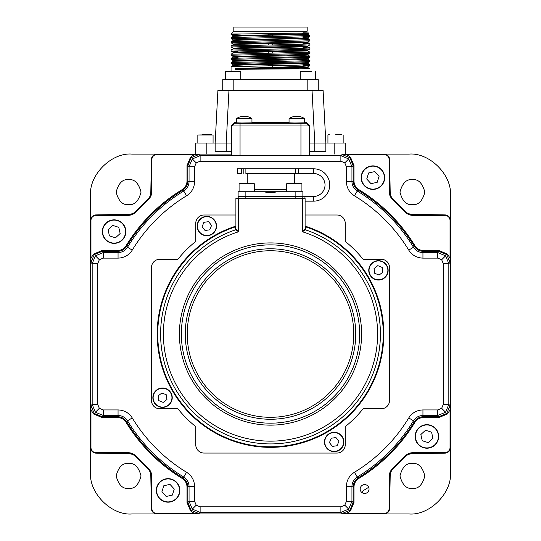 <?xml version="1.0" encoding="UTF-8"?>
<svg xmlns="http://www.w3.org/2000/svg" width="541" height="541" viewBox="0 0 541 541"><rect width="100%" height="100%" fill="white"/><g stroke="black" fill="none" stroke-linecap="round" stroke-linejoin="round"><path stroke-width="0.81" d="M412.404 204.579C406.514 205.289 402.362 201.137 399.948 192.123C402.362 183.108 406.514 178.956 412.404 179.666C418.294 178.956 422.447 183.108 424.861 192.123C422.447 201.137 418.294 205.289 412.404 204.579M412.404 488.388C406.514 489.098 402.362 484.946 399.948 475.931C402.362 466.917 406.514 462.765 412.404 463.475C418.294 462.765 422.447 466.917 424.861 475.931C422.447 484.946 418.294 489.098 412.404 488.388M128.596 204.579C122.706 205.289 118.553 201.137 116.139 192.123C118.553 183.108 122.706 178.956 128.596 179.666C134.486 178.956 138.638 183.108 141.052 192.123C138.638 201.137 134.486 205.289 128.596 204.579M128.596 488.388C122.706 489.098 118.553 484.946 116.139 475.931C118.553 466.917 122.706 462.765 128.596 463.475C134.486 462.765 138.638 466.917 141.052 475.931C138.638 484.946 134.486 489.098 128.596 488.388M90.577 442.18L90.577 447.61A5.538 5.538 0 0 0 96.014 453.148L128.643 453.716A11.07 11.07 0 0 1 136.596 457.287A181.999 181.999 0 0 0 147.24 467.931A11.07 11.07 0 0 1 150.811 475.884L151.379 508.513A5.538 5.538 0 0 0 156.917 513.95L157.012 513.95A5.538 5.538 0 0 1 151.473 508.412L151.473 476.682A11.07 11.07 0 0 0 147.862 468.506A181.999 181.999 0 0 1 136.021 456.665A11.07 11.07 0 0 0 127.845 453.054L96.115 453.054A5.538 5.538 0 0 1 90.577 447.515L90.577 472.428C88.717 492.973 111.554 515.803 132.099 513.95L162.253 513.95M90.577 472.428A41.522 41.522 0 0 0 90.577 472.881M131.646 513.95A41.522 41.522 0 0 0 132.099 513.95M132.099 154.104C111.554 152.244 88.717 175.081 90.577 195.626L90.577 220.539A5.538 5.538 0 0 1 96.115 215L127.845 215A11.07 11.07 0 0 0 136.021 211.389A181.999 181.999 0 0 1 147.862 199.548A11.07 11.07 0 0 0 151.473 191.372L151.473 159.642A5.538 5.538 0 0 1 157.012 154.104L132.099 154.104A41.522 41.522 0 0 0 131.646 154.104M90.577 195.173A41.522 41.522 0 0 0 90.577 195.626M194.598 154.489L198.932 154.503L191.101 157.749L187.862 165.573L187.03 165.573L190.513 157.161L194.598 154.489L157.012 154.489L157.012 154.104L231.744 154.104L156.917 154.104A5.538 5.538 0 0 0 151.379 159.541L150.811 192.17A11.07 11.07 0 0 1 147.24 200.123A181.999 181.999 0 0 0 136.596 210.767A11.07 11.07 0 0 1 128.643 214.337L96.014 214.905A5.538 5.538 0 0 0 90.577 220.444L90.577 225.78M90.577 411.87L90.577 422.217M90.577 273.421L90.577 397.162M90.577 245.742L90.577 253.459M362.436 492.533A2.766 2.766 0 0 1 363.782 490.302A2.766 2.766 0 0 0 362.436 492.533L362.416 492.885M450.423 225.874L450.423 195.626C452.283 175.081 429.446 152.244 408.901 154.104L383.988 154.104A5.538 5.538 0 0 1 389.527 159.642L389.527 191.372A11.07 11.07 0 0 0 393.138 199.548A181.999 181.999 0 0 1 404.979 211.389A11.07 11.07 0 0 0 413.155 215L444.885 215A5.538 5.538 0 0 1 450.423 220.539L450.423 220.444A5.538 5.538 0 0 0 444.986 214.905L412.357 214.337A11.07 11.07 0 0 1 404.404 210.767A181.999 181.999 0 0 0 393.76 200.123A11.07 11.07 0 0 1 390.189 192.17L389.621 159.541A5.538 5.538 0 0 0 384.083 154.104L383.988 154.489L346.402 154.489L350.487 157.161L353.97 165.573L353.97 180.904C354.085 184.67 355.721 187.578 358.866 189.641A169.279 169.279 0 0 1 414.886 245.661C416.949 248.806 419.863 250.442 423.623 250.557L438.954 250.557L447.366 254.04L450.038 258.125L450.024 262.459L446.778 254.628L438.954 251.389L438.954 250.557M450.423 195.626A41.522 41.522 0 0 0 450.423 195.173M409.354 154.104A41.522 41.522 0 0 0 408.901 154.104M378.653 513.95L408.901 513.95C429.446 515.803 452.283 492.973 450.423 472.428L450.423 447.515A5.538 5.538 0 0 1 444.885 453.054L413.155 453.054A11.07 11.07 0 0 0 404.979 456.665A181.999 181.999 0 0 1 393.138 468.506A11.07 11.07 0 0 0 389.527 476.682L389.527 508.412A5.538 5.538 0 0 1 383.988 513.95L384.083 513.95A5.538 5.538 0 0 0 389.621 508.513L390.189 475.884A11.07 11.07 0 0 1 393.76 467.931A181.999 181.999 0 0 0 404.404 457.287A11.07 11.07 0 0 1 412.357 453.716L444.986 453.148A5.538 5.538 0 0 0 450.423 447.61L450.423 442.274M408.901 513.95A41.522 41.522 0 0 0 409.354 513.95M450.423 472.881A41.522 41.522 0 0 0 450.423 472.428M450.423 256.184L450.423 245.837M450.423 394.632L450.423 270.892M450.423 422.311L450.423 414.595M348.343 513.95L358.69 513.95M209.894 513.95L333.635 513.95M182.216 513.95L189.932 513.95M368.678 487.272A181.999 181.999 0 0 1 363.782 490.302M231.744 151.338L226.206 151.338L226.206 143.034L231.744 143.034M309.256 143.034L314.794 143.034L312.035 90.442L323.092 90.442L325.851 143.034L314.794 143.034L314.794 151.338L309.256 151.338M228.965 90.442L226.206 143.034L215.149 143.034L217.908 90.442L312.035 90.442M226.206 151.338L215.149 151.338L215.149 143.034L206.838 143.034L206.838 154.104M195.761 154.104L195.761 143.034L206.838 143.034M334.162 154.104L334.162 143.034L325.851 143.034L325.851 151.338L314.794 151.338M334.162 143.034L345.239 143.034L345.239 154.104M213.066 143.034L213.066 135.007L197.837 135.007L211.673 134.729M202.084 134.729L208.961 134.729M341.77 134.729L335.69 134.729L341.77 134.729M328.211 134.729L329.327 134.729M308.012 71.338L311.379 71.338M303.028 64.196L309.946 64.595L298.389 65.116L231.068 66.658L231.054 71.338M309.946 68.748L235.186 69.302C252.038 68.714 311.17 68.125 307.836 67.53L309.946 68.748L307.843 67.544L307.843 66.854C311.17 67.429 252.038 68.024 235.186 68.612L270.5 67.375C294.446 66.793 307.592 66.205 309.946 65.623L307.829 66.874M303.028 65.224L309.756 65.731M307.815 34.293L309.946 35.537L231.068 37.593L231.068 38.654L233.178 39.872L296.901 38.296L307.822 37.796L303.028 37.437M303.028 36.159L309.932 36.578L298.389 37.079L231.054 38.634M231.068 41.745L233.178 40.528L244.099 40.027L307.822 38.452L309.932 39.669L231.068 41.745L231.068 42.807L233.178 44.024M309.946 39.689L309.932 40.731L298.389 41.231L231.054 42.786M303.028 43.436L309.946 43.841L298.389 44.355L231.068 45.897L231.068 46.959L233.178 48.176M309.946 43.841L309.932 44.883L298.389 45.383L231.054 46.939M303.028 47.588L309.946 47.993L298.389 48.507L231.068 50.049L231.068 51.111L237.972 51.49M309.946 47.993L309.932 49.035L298.389 49.535L231.054 51.091M231.068 54.201L233.178 52.984L244.099 52.484L307.836 50.922L309.946 52.146L231.054 54.222L231.068 55.263L233.178 56.48L307.836 54.384L307.836 55.074L296.901 55.595L233.178 57.136L231.054 58.367L231.068 59.415L233.178 60.633L307.822 58.556L309.932 57.339L231.054 59.395M309.946 52.146L309.932 53.187L298.389 53.687L231.054 55.243M307.822 55.06L309.946 56.298L298.389 56.812L231.068 58.354M309.946 56.298L309.932 57.339M307.822 59.212L309.946 60.443L298.389 60.964L231.068 62.506L231.068 63.568L237.972 63.946M309.946 60.443L309.932 61.491L298.389 61.992L231.054 63.547M233.82 31.202L233.82 27.05L307.18 27.05L307.18 31.202L233.82 31.202L231.054 33.968L242.3 33.968L231.054 34.482L233.178 35.72L296.901 34.144L307.822 33.643L308.952 32.981L303.028 32.771M242.3 33.968L308.952 32.981L307.836 33.623L307.836 34.313L307.836 33.637M268.289 65.671L268.289 64.453M268.289 63.764L268.289 62.546M268.289 53.214L268.289 51.997M268.289 44.91L268.289 43.003M268.289 36.605L268.289 33.657M235.186 68.612L235.186 69.302M272.711 33.616L272.711 36.538M272.711 42.928L272.711 44.842M272.711 51.233L272.711 53.146M272.711 62.472L272.711 67.314M237.972 65.103L233.164 64.764L244.099 64.244L307.836 62.688L307.836 63.378L303.028 63.04M237.972 56.798L233.178 56.48L233.164 57.15L237.972 57.495M233.164 52.998L233.164 52.308L244.099 51.787L307.822 50.252L309.932 49.035M233.164 48.846L233.164 48.156L244.099 47.635L307.822 46.1L309.932 44.883M233.164 44.693L233.164 44.004L244.099 43.483L307.836 41.928L307.836 42.617L303.028 42.279L303.028 44.24M318.25 79.642L318.25 90.442L318.25 79.642L222.75 79.642L222.75 90.442M237.972 65.799L233.178 65.441L244.099 64.94L307.836 63.378L309.932 64.582M231.068 62.506L233.178 61.289L296.901 59.747L307.836 59.226L307.836 58.536M307.836 50.922L307.836 50.232M231.068 50.049L233.178 48.832L244.099 48.332L307.836 46.769L309.932 47.973M231.068 45.897L233.178 44.68L244.099 44.179L307.836 42.617L309.932 43.821M231.068 37.593L233.178 36.375L244.099 35.875L307.836 34.313L309.946 35.537M226.916 71.338L231.271 71.338M229.161 71.338L225.793 71.338M311.758 71.338L300.532 71.338M369.043 489.037A4.429 4.429 0 0 0 364.614 484.608A4.429 4.429 0 0 0 360.184 489.037A4.429 4.429 0 0 0 364.614 493.466A4.429 4.429 0 0 0 369.043 489.037M349.899 510.305L353.138 502.481L353.97 502.481L350.487 510.893L346.402 513.565L342.068 513.551L349.899 510.305L350.487 510.893M346.409 501.284L351.948 501.284L353.138 502.481L353.138 487.15L351.948 486.474L351.948 501.284L348.702 509.108L340.877 512.354L340.877 506.816L344.786 505.199L346.409 501.284L346.409 486.474C346.598 480.354 349.263 475.62 354.402 472.279A161.718 161.718 0 0 0 408.753 417.929C412.093 412.79 416.82 410.132 422.947 409.936L437.757 409.936L441.672 408.313L443.289 404.404L448.827 404.404L445.581 412.228L437.757 415.474L422.947 415.474C418.862 415.603 415.711 417.375 413.486 420.797A167.257 167.257 0 0 1 357.27 477.013C353.848 479.238 352.069 482.396 351.948 486.474L346.409 486.474M353.97 487.15L353.138 487.15C353.259 483.099 355.018 479.948 358.433 477.703A168.447 168.447 0 0 0 414.176 421.96C416.387 418.565 419.539 416.8 423.623 416.665L438.954 416.665L446.778 413.425L450.024 405.594L450.038 409.929L447.366 414.014L438.954 417.496L423.623 417.496C419.857 417.611 416.949 419.248 414.886 422.393A169.279 169.279 0 0 1 358.866 478.413C355.721 480.476 354.085 483.39 353.97 487.15L353.97 502.481M342.068 513.551L340.877 512.354L200.123 512.354L192.298 509.108L189.052 501.284L189.052 486.474C188.924 482.389 187.152 479.238 183.73 477.013A167.257 167.257 0 0 1 127.514 420.797C125.289 417.375 122.131 415.596 118.053 415.474L103.243 415.474L95.419 412.228L92.173 404.404L92.173 263.65L95.419 255.825L103.243 252.579L118.053 252.579C122.138 252.451 125.289 250.679 127.514 247.257A167.257 167.257 0 0 1 183.73 191.041C187.152 188.816 188.931 185.658 189.052 181.58L189.052 166.77L192.298 158.946L200.123 155.7L340.877 155.7L348.702 158.946L351.948 166.77L351.948 181.58C352.076 185.664 353.848 188.816 357.27 191.041A167.257 167.257 0 0 1 413.486 247.257C415.711 250.679 418.869 252.458 422.947 252.579L437.757 252.579L445.581 255.825L448.827 263.65L448.827 404.404L450.024 405.594M445.581 255.825L441.672 259.741L437.757 258.118L437.757 252.579L438.954 251.389L423.623 251.389C419.573 251.267 416.421 249.509 414.176 246.094A168.447 168.447 0 0 0 358.433 190.351C355.038 188.133 353.273 184.988 353.138 180.904L353.138 165.573L349.899 157.749L342.068 154.503L346.402 154.489M94.222 413.425L102.046 416.665L102.046 417.496L93.634 414.014L90.962 409.929L90.976 405.594L94.222 413.425L93.634 414.014M95.419 412.228L99.328 408.313L103.243 409.936L103.243 415.474L102.046 416.665L117.377 416.665C121.427 416.786 124.579 418.545 126.824 421.96A168.447 168.447 0 0 0 182.567 477.703C185.962 479.914 187.727 483.066 187.862 487.15L187.862 502.481L191.101 510.305L198.932 513.551L194.598 513.565L190.513 510.893L187.03 502.481L187.03 487.15C186.915 483.383 185.279 480.476 182.134 478.413A169.279 169.279 0 0 1 126.114 422.393C124.051 419.248 121.137 417.611 117.377 417.496L102.046 417.496M192.298 158.946L196.214 162.855L194.591 166.77L189.052 166.77L187.862 165.573L187.862 180.904C187.741 184.954 185.982 188.106 182.567 190.351A168.447 168.447 0 0 0 126.824 246.094C124.613 249.489 121.461 251.254 117.377 251.389L102.046 251.389L94.222 254.628L90.976 262.459L90.962 258.125L93.634 254.04L102.046 250.557L117.377 250.557C121.143 250.442 124.051 248.806 126.114 245.661A169.279 169.279 0 0 1 182.134 189.641C185.279 187.578 186.915 184.664 187.03 180.904L187.03 165.573M450.038 258.125L450.038 220.539A5.146 5.146 0 0 0 444.885 215.386L413.155 215.386A11.456 11.456 0 0 1 404.688 211.653A181.614 181.614 0 0 0 392.874 199.839A11.456 11.456 0 0 1 389.141 191.372L389.141 159.642A5.146 5.146 0 0 0 383.988 154.489M157.012 154.489A5.146 5.146 0 0 0 151.859 159.642L151.859 191.372A11.456 11.456 0 0 1 148.126 199.839A181.614 181.614 0 0 0 136.312 211.653A11.456 11.456 0 0 1 127.845 215.386L96.115 215.386A5.146 5.146 0 0 0 90.962 220.539L90.962 258.125M346.402 513.565L383.988 513.565A5.146 5.146 0 0 0 389.141 508.412L389.141 476.682A11.456 11.456 0 0 1 392.874 468.215A181.614 181.614 0 0 0 404.688 456.401A11.456 11.456 0 0 1 413.155 452.668L444.885 452.668A5.146 5.146 0 0 0 450.038 447.515L450.038 409.929M90.962 409.929L90.962 447.515A5.146 5.146 0 0 0 96.115 452.668L127.845 452.668A11.456 11.456 0 0 1 136.312 456.401A181.614 181.614 0 0 0 148.126 468.215A11.456 11.456 0 0 1 151.859 476.682L151.859 508.412A5.146 5.146 0 0 0 157.012 513.565L194.598 513.565M235.896 215L204.065 215A8.304 8.304 0 0 0 195.761 223.305L195.761 241.124A0.555 0.555 0 0 1 195.558 241.556A119.027 119.027 0 0 0 178.03 259.085A0.555 0.555 0 0 1 177.597 259.288L159.778 259.288A8.304 8.304 0 0 0 151.473 267.592L151.473 400.462A8.304 8.304 0 0 0 159.778 408.766L177.597 408.766A0.555 0.555 0 0 1 178.03 408.969A119.027 119.027 0 0 0 195.558 426.497A0.555 0.555 0 0 1 195.761 426.93L195.761 444.749A8.304 8.304 0 0 0 204.065 453.054L336.935 453.054A8.304 8.304 0 0 0 345.239 444.749L345.239 426.93A0.555 0.555 0 0 1 345.442 426.497A119.027 119.027 0 0 0 362.97 408.969A0.555 0.555 0 0 1 363.403 408.766L381.222 408.766A8.304 8.304 0 0 0 389.527 400.462L389.527 267.592A8.304 8.304 0 0 0 381.222 259.288L363.403 259.288A0.555 0.555 0 0 1 362.97 259.085A119.027 119.027 0 0 0 345.442 241.556A0.555 0.555 0 0 1 345.239 241.124L345.239 223.305A8.304 8.304 0 0 0 336.935 215L305.104 215M363.403 408.766L381.222 408.766L363.403 408.766A0.555 0.555 0 0 0 362.97 408.969M389.527 400.462L389.527 267.592L389.527 400.462M345.239 241.124L345.239 223.305L345.239 241.124A0.555 0.555 0 0 0 345.442 241.556M204.065 453.054L336.935 453.054L204.065 453.054M195.761 426.93L195.761 444.749L195.761 426.93A0.555 0.555 0 0 0 195.558 426.497M177.597 408.766A0.555 0.555 0 0 1 178.03 408.969A0.555 0.555 0 0 0 177.597 408.766M178.03 259.085A0.555 0.555 0 0 1 177.597 259.288L159.778 259.288L177.597 259.288A0.555 0.555 0 0 0 178.03 259.085M151.473 267.592L151.473 400.462L151.473 267.592M126.114 245.661L127.514 247.257L132.247 250.125C128.907 255.264 124.18 257.922 118.053 258.118L118.053 252.579L117.377 250.557M182.134 478.413L183.73 477.013L186.598 472.279C191.737 475.62 194.395 480.347 194.591 486.474L189.052 486.474L187.03 487.15M117.377 417.496L118.053 415.474L118.053 409.936C124.173 410.125 128.907 412.79 132.247 417.929A161.718 161.718 0 0 0 186.598 472.279M194.591 166.77L194.591 181.58C194.402 187.7 191.737 192.434 186.598 195.774A161.718 161.718 0 0 0 132.247 250.125M437.757 258.118L422.947 258.118C416.827 257.929 412.093 255.264 408.753 250.125A161.718 161.718 0 0 0 354.402 195.774C349.263 192.434 346.605 187.707 346.409 181.58L351.948 181.58L353.97 180.904M354.402 195.774L357.27 191.041L358.866 189.641M422.947 409.936L422.947 415.474L423.623 417.496M408.753 417.929L413.486 420.797L414.886 422.393M383.988 513.565L383.988 513.95L157.012 513.95L157.012 513.565M90.962 447.515L90.577 447.515L90.577 220.539L90.962 220.539M450.038 220.539L450.423 220.539L450.423 447.515L450.038 447.515M422.453 416.732A173.005 173.005 0 0 1 421.96 417.632M187.795 485.98A173.005 173.005 0 0 1 186.895 485.487M118.547 251.322A173.005 173.005 0 0 1 119.04 250.422M353.205 182.074A173.005 173.005 0 0 1 354.105 182.567M309.249 125.296L306.483 122.53L309.256 125.302L309.256 125.979L231.744 125.979L231.744 125.302L234.517 122.53L234.517 123.206L240.048 123.307L300.952 123.307L306.483 123.206L306.483 122.53L304.549 122.462M306.483 123.206L309.256 125.979L309.256 155.314L300.952 155.456L231.744 155.314L231.744 125.979L234.517 123.206M236.451 122.462L234.517 122.53L231.751 125.296M289.043 122.435L251.957 122.435M297.651 116.308L297.665 116.254A13.789 13.018 111.6 0 1 298.26 116.301A13.789 13.018 111.6 0 1 300.525 116.761A12.626 2.847 131.4 0 0 300.343 116.761A12.626 2.847 131.4 0 0 300.14 116.782A13.789 12.957 -116.7 0 0 297.239 116.274A13.789 4.179 98.6 0 0 296.238 116.815A12.626 9.082 -160 0 0 295.061 116.809A13.789 4.247 -98 0 1 295.934 116.268A13.789 13.018 111.6 0 1 296.353 116.247A13.789 4.247 -98 0 1 296.881 116.396M296.022 116.809L295.934 116.268A13.789 12.957 -116.7 0 0 293.959 116.518A13.843 13.843 0 0 0 289.05 118.601L304.542 118.601A13.843 13.843 0 0 0 298.26 116.301M289.043 118.601L289.043 122.868L294.405 122.996L304.549 122.868L304.549 118.601M293.959 116.518A13.789 12.957 -116.7 0 0 293.073 116.741M245.059 116.308L245.066 116.254A13.789 13.018 111.6 0 1 245.668 116.301A13.789 13.018 111.6 0 1 247.927 116.761A12.626 2.847 131.4 0 0 247.751 116.761A12.626 2.847 131.4 0 0 247.548 116.782A13.789 12.957 -116.7 0 0 244.647 116.274A13.789 4.179 98.6 0 0 243.646 116.815A12.626 9.082 -160 0 0 242.469 116.809A13.789 4.247 -98 0 1 243.335 116.268A13.789 13.018 111.6 0 1 243.761 116.247A13.789 4.247 -98 0 1 244.289 116.396M251.957 118.601L251.957 122.868L241.813 122.996L236.451 122.868L236.451 118.601L251.95 118.601A13.843 13.843 0 0 0 245.668 116.301M243.802 116.694L243.761 116.247M243.43 116.809L243.335 116.268A13.789 12.957 -116.7 0 0 241.367 116.518A13.789 12.957 -116.7 0 0 240.475 116.741M122.766 223.649A11.767 11.767 0 0 1 122.063 240.272A11.767 11.767 0 0 1 105.441 239.568A11.767 11.767 0 0 1 106.144 222.946A11.767 11.767 0 0 1 122.766 223.649A11.767 11.767 0 0 0 106.144 222.946A11.767 11.767 0 0 0 105.441 239.568M108.058 229.709L109.438 235.896L115.483 237.797L120.156 233.509L118.777 227.321L112.724 225.421L108.058 229.709M380.878 186.293A11.767 11.767 0 0 1 364.255 185.59A11.767 11.767 0 0 1 364.959 168.968A11.767 11.767 0 0 1 381.581 169.671A11.767 11.767 0 0 1 380.878 186.293A11.767 11.767 0 0 0 381.581 169.671A11.767 11.767 0 0 0 364.959 168.968M374.818 171.585L368.631 172.964L366.73 179.01L371.018 183.683L377.205 182.303L379.106 176.251L374.818 171.585M418.234 444.404A11.767 11.767 0 0 1 418.937 427.782A11.767 11.767 0 0 1 435.559 428.486A11.767 11.767 0 0 1 434.856 445.108A11.767 11.767 0 0 1 418.234 444.404A11.767 11.767 0 0 0 434.856 445.108A11.767 11.767 0 0 0 435.559 428.486M432.942 438.345L431.562 432.158L425.517 430.257L420.844 434.545L422.223 440.732L428.276 442.633L432.942 438.345M160.122 481.76A11.767 11.767 0 0 1 176.745 482.464A11.767 11.767 0 0 1 176.041 499.086A11.767 11.767 0 0 1 159.419 498.383A11.767 11.767 0 0 1 160.122 481.76A11.767 11.767 0 0 0 159.419 498.383A11.767 11.767 0 0 0 176.041 499.086M166.182 496.469L172.369 495.089L174.27 489.044L169.982 484.371L163.795 485.75L161.894 491.803L166.182 496.469M216.434 224.772A9.691 9.691 0 0 1 208.136 235.673A9.691 9.691 0 0 1 197.235 227.376A9.691 9.691 0 0 1 205.533 216.474A9.691 9.691 0 0 1 216.434 224.772A9.691 9.691 0 0 0 205.533 216.474A9.691 9.691 0 0 0 197.235 227.376M205.032 230.48L209.746 229.837L211.551 225.435L208.637 221.668L203.923 222.304L202.118 226.713L205.032 230.48M161.245 388.093A9.691 9.691 0 0 1 172.146 396.391A9.691 9.691 0 0 1 163.849 407.292A9.691 9.691 0 0 1 152.947 398.994A9.691 9.691 0 0 1 161.245 388.093A9.691 9.691 0 0 0 152.947 398.994A9.691 9.691 0 0 0 163.849 407.292M158.784 400.604L163.186 402.409L166.953 399.495L166.31 394.781L161.908 392.976L158.141 395.89L158.784 400.604M324.566 443.282A9.691 9.691 0 0 1 332.864 432.381A9.691 9.691 0 0 1 343.765 440.678A9.691 9.691 0 0 1 335.467 451.579A9.691 9.691 0 0 1 324.566 443.282A9.691 9.691 0 0 0 335.467 451.579A9.691 9.691 0 0 0 343.765 440.678M332.363 446.386L337.077 445.743L338.882 441.341L335.968 437.574L331.254 438.217L329.449 442.619L332.363 446.386M379.755 279.961A9.691 9.691 0 0 1 368.854 271.663A9.691 9.691 0 0 1 377.151 260.762A9.691 9.691 0 0 1 388.053 269.06A9.691 9.691 0 0 1 379.755 279.961A9.691 9.691 0 0 0 388.053 269.06A9.691 9.691 0 0 0 377.151 260.762M382.217 267.45L377.814 265.645L374.047 268.559L374.69 273.273L379.092 275.078L382.859 272.164L382.217 267.45M305.482 226.821L305.476 229.844A109.891 109.891 0 0 1 270.5 443.918A109.891 109.891 0 0 1 235.524 229.851L235.524 229.844A0.555 0.555 180 0 0 235.896 229.316L238.669 231.744L235.524 229.851L235.518 226.821A112.771 112.771 0 0 0 270.5 446.798A112.771 112.771 0 0 0 305.482 226.821L305.104 226.266M305.104 229.316A0.555 0.555 0 0 0 305.476 229.844L302.331 231.744L305.104 229.316L305.104 198.391L238.669 198.391L238.669 231.744A107.125 107.125 0 0 0 270.5 441.152A107.125 107.125 0 0 0 302.331 231.744L302.331 198.391M363.403 259.288A0.555 0.555 0 0 1 362.97 259.085M235.896 229.316L235.896 198.391L238.669 198.391M235.518 226.821L235.896 226.266M254.304 191.751L254.304 183.724L239.081 183.724L250.524 183.446M270.777 173.499L313.543 173.499A11.476 11.476 180 0 1 319.853 194.564A11.476 11.476 0 0 0 313.543 173.499L298.361 173.499L298.361 168.792L245.885 168.792L245.885 173.499L270.777 173.499M254.304 189.418L286.696 189.418M238.804 198.391L238.804 196.457M305.104 201.157L313.543 201.157A16.183 16.183 0 0 0 322.443 198.493A16.183 16.183 180 0 0 313.543 168.792L298.361 168.792M319.853 194.564A11.476 11.476 180 0 1 313.543 196.457A11.476 11.476 0 0 0 319.853 194.564M302.196 198.391L302.196 196.457M270.5 192.305L270.5 191.751L275.207 191.751L275.207 192.305L265.793 192.305L265.793 191.751L270.5 191.751L238.114 191.751L238.114 196.457L313.543 196.457L313.543 201.157M237.425 173.499L241.3 173.499L237.425 173.499L237.425 168.792L245.885 168.792M298.361 173.499L245.885 173.499M263.825 189.418L256.562 189.418L257.773 189.81L263.825 189.418M264.556 189.418L263.88 189.81L257.773 189.81M302.886 196.457L302.886 191.751L275.207 191.751M293.249 183.446L298.152 183.446M243.869 183.446L247.697 183.446M272.711 33.968L268.289 33.968M307.18 79.642L307.18 90.442M233.82 90.442L233.82 79.642M240.745 79.642L240.745 71.615L225.516 71.615L225.516 79.642M348.702 509.108L344.786 505.199M446.778 413.425L447.366 414.014M445.581 412.228L441.672 408.313M437.757 409.936L437.757 415.474L438.954 416.665L438.954 417.496M348.702 158.946L344.786 162.855L340.877 161.232L200.123 161.232L196.214 162.855M200.123 161.232L200.123 155.7L198.932 154.503M346.409 181.58L346.409 166.77L344.786 162.855M346.409 166.77L351.948 166.77L353.138 165.573L353.97 165.573M443.289 404.404L443.289 263.65L441.672 259.741M443.289 263.65L448.827 263.65L450.024 262.459M446.778 254.628L447.366 254.04M349.899 157.749L350.487 157.161M191.101 157.749L190.513 157.161M95.419 255.825L99.328 259.741L97.711 263.65L97.711 404.404L99.328 408.313M102.046 250.557L102.046 251.389L103.243 252.579L103.243 258.118L99.328 259.741M90.976 405.594L92.173 404.404L97.711 404.404M192.298 509.108L196.214 505.199L200.123 506.816L340.877 506.816M187.03 502.481L187.862 502.481L189.052 501.284L194.591 501.284L196.214 505.199M191.101 510.305L190.513 510.893M94.222 254.628L93.634 254.04M444.885 215.386L444.885 215M413.155 215L413.155 215.386M389.141 191.372L389.527 191.372M389.527 159.642L389.141 159.642M151.473 191.372L151.859 191.372M151.859 159.642L151.473 159.642M127.845 215.386L127.845 215M96.115 215L96.115 215.386M444.885 453.054L444.885 452.668M413.155 452.668L413.155 453.054M389.527 476.682L389.141 476.682M389.141 508.412L389.527 508.412M96.115 452.668L96.115 453.054M127.845 453.054L127.845 452.668M151.859 476.682L151.473 476.682M151.473 508.412L151.859 508.412M97.711 263.65L92.173 263.65L90.976 262.459M132.247 417.929L127.514 420.797L126.114 422.393M200.123 506.816L200.123 512.354L198.932 513.551M194.591 486.474L194.591 501.284M103.243 409.936L118.053 409.936M118.053 258.118L103.243 258.118M182.134 189.641L183.73 191.041L186.598 195.774M194.591 181.58L189.052 181.58L187.03 180.904M340.877 161.232L340.877 155.7L342.068 154.503M423.623 250.557L422.947 252.579L422.947 258.118M408.753 250.125L413.486 247.257L414.886 245.661M354.402 472.279L357.27 477.013L358.866 478.413M240.048 123.307L240.048 155.456M300.952 123.307L300.952 155.456M105.644 239.379A11.489 11.489 0 0 0 121.874 240.069A11.489 11.489 0 0 0 122.564 223.839A11.489 11.489 0 0 0 106.334 223.149A11.489 11.489 0 0 0 105.644 239.379M365.148 169.171A11.489 11.489 0 0 0 364.458 185.401A11.489 11.489 0 0 0 380.688 186.09A11.489 11.489 0 0 0 381.378 169.86A11.489 11.489 0 0 0 365.148 169.171M435.356 428.675A11.489 11.489 0 0 0 419.126 427.985A11.489 11.489 0 0 0 418.436 444.215A11.489 11.489 0 0 0 434.666 444.905A11.489 11.489 0 0 0 435.356 428.675M175.852 498.883A11.489 11.489 0 0 0 176.542 482.653A11.489 11.489 0 0 0 160.312 481.963A11.489 11.489 0 0 0 159.622 498.193A11.489 11.489 0 0 0 175.852 498.883M197.506 227.335A9.413 9.413 0 0 0 208.102 235.396A9.413 9.413 0 0 0 216.163 224.806A9.413 9.413 0 0 0 205.566 216.745A9.413 9.413 0 0 0 197.506 227.335M163.808 407.015A9.413 9.413 0 0 0 171.869 396.425A9.413 9.413 0 0 0 161.279 388.364A9.413 9.413 0 0 0 153.218 398.954A9.413 9.413 0 0 0 163.808 407.015M343.494 440.719A9.413 9.413 0 0 0 332.898 432.658A9.413 9.413 0 0 0 324.837 443.248A9.413 9.413 0 0 0 335.434 451.309A9.413 9.413 0 0 0 343.494 440.719M377.192 261.033A9.413 9.413 0 0 0 369.131 271.629A9.413 9.413 0 0 0 379.721 279.69A9.413 9.413 0 0 0 387.782 269.093A9.413 9.413 0 0 0 377.192 261.033M305.104 226.118A113.326 113.326 0 0 1 270.5 447.353A113.326 113.326 0 0 1 235.896 226.118M361.611 334.027A91.111 91.111 0 0 1 270.5 425.138A91.111 91.111 0 0 1 179.389 334.027A91.111 91.111 0 0 1 270.5 242.916A91.111 91.111 0 0 1 361.611 334.027M181.35 334.027A89.15 89.15 0 0 0 270.5 423.177A89.15 89.15 0 0 0 359.65 334.027A89.15 89.15 0 0 0 270.5 244.877A89.15 89.15 0 0 0 181.35 334.027M185.265 334.027A85.235 85.235 0 0 1 270.5 248.792A85.235 85.235 0 0 1 355.735 334.027A85.235 85.235 0 0 1 270.5 419.261A85.235 85.235 0 0 1 185.265 334.027M353.78 334.027A83.28 83.28 0 0 0 270.5 250.747A83.28 83.28 0 0 0 187.22 334.027A83.28 83.28 0 0 0 270.5 417.307A83.28 83.28 0 0 0 353.78 334.027M245.174 198.391L245.174 196.457M295.826 198.391L295.826 196.457M304.962 198.391L304.962 196.457M313.543 168.792L313.543 173.499M295.67 173.499L295.67 168.792M243.193 168.792L243.193 173.499M241.3 173.499L241.3 168.792M245.864 196.457L245.864 191.751M295.136 196.457L295.136 191.751M301.919 191.751L301.919 183.724L286.967 183.446M197.837 143.034L197.837 135.007M327.934 143.034L327.934 135.007M343.163 143.034L343.163 135.007M300.255 79.642L300.255 71.615M315.484 79.642L315.484 71.615M231.054 33.968L231.054 34.482M237.972 66.273L237.972 64.426M237.972 57.968L237.972 56.122M303.028 66.293L303.028 61.87M303.028 51.267L303.028 50.577M303.028 38.12L303.028 36.957M233.178 64.785L231.068 63.568M307.822 62.709L309.932 61.491M307.822 54.404L309.932 53.187M233.178 52.328L231.068 51.111M307.822 41.948L309.932 40.731M307.822 37.796L309.932 36.578M233.178 65.441L231.068 66.658M233.164 65.454L233.164 64.764M233.164 61.302L233.164 60.612M307.836 46.769L307.836 46.08M233.164 40.541L233.164 39.851M307.836 38.465L307.836 37.775M233.164 36.389L233.164 35.699M241.367 116.518A13.843 13.843 0 0 0 236.458 118.601M294.304 183.446L294.304 173.499M247.251 183.446L247.251 173.499M286.696 191.751L286.696 183.724M239.081 191.751L239.081 183.724"/></g></svg>
